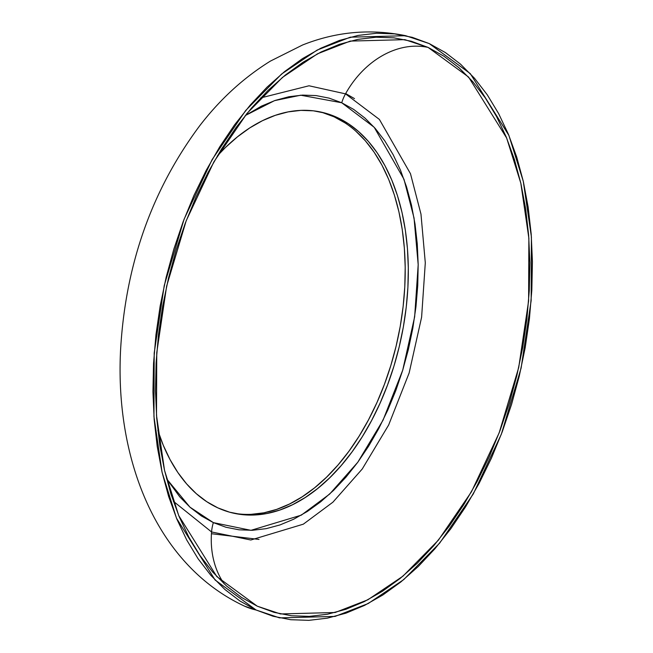 <?xml version="1.0" encoding="UTF-8"?>
<svg xmlns="http://www.w3.org/2000/svg" width="653" height="653" viewBox="0 0 653 653"><rect width="100%" height="100%" fill="white"/><g stroke="black" fill="none" stroke-linecap="round" stroke-linejoin="round"><path stroke-width="0.98" d="M345.233 123.017L334.116 116.838L337.217 117.507L325.521 113.206L313.367 110.822L300.862 110.381L288.136 111.892L275.305 115.336L262.498 120.674L249.838 127.866L237.447 136.844L225.432 147.505L217.351 155.896A205.262 126.217 -77.8 0 1 320.99 112.079A205.262 126.217 -77.8 0 1 337.217 117.507A205.262 126.217 -77.8 0 1 397.685 352.898A205.262 126.217 -77.8 0 1 234.092 513.307A205.262 126.217 -77.8 0 1 217.865 507.879A205.262 126.217 -77.8 0 1 157.871 430.531L163.266 445.256L170.049 459.606L177.869 472.543L186.652 483.938L196.308 493.684L206.748 501.692L217.865 507.879L229.562 512.181L241.716 514.564L254.221 515.005L266.946 513.495L279.77 510.05L292.577 504.704L305.245 497.513L317.636 488.542L329.643 477.874L341.152 465.622L352.049 451.892L362.227 436.816L371.59 420.548L380.038 403.244L387.507 385.074L393.922 366.194L399.212 346.808L403.325 327.088L406.231 307.236L407.896 287.434L408.305 267.869L407.456 248.744L405.358 230.231L402.028 212.511L397.497 195.753L391.816 180.13L385.025 165.78L377.205 152.843L368.431 141.448L358.775 131.694L348.335 123.695L337.217 117.507L334.116 116.838A205.262 126.217 102.2 0 0 319.431 111.761M345.51 93.861A36.225 28.308 -65.3 0 0 341.723 102.766L300.698 95.207L274.521 100.644L245.25 115.557L261.363 106.178L275.142 100.431L288.936 96.726L302.625 95.101L316.068 95.575L329.145 98.138L341.723 102.766L353.681 109.418L364.905 118.03L375.295 128.51L384.731 140.77L393.147 154.679L400.444 170.115L406.558 186.921L411.431 204.944L415.014 224.003L417.267 243.912L418.181 264.481L417.74 285.524L415.953 306.82L412.827 328.181L408.394 349.388L402.705 370.235L395.816 390.535L387.784 410.084L378.691 428.695L368.619 446.195L357.673 462.397L345.959 477.172L333.585 490.354L320.664 501.822L307.334 511.47L293.719 519.208L279.941 524.955L266.146 528.661L252.458 530.285L239.014 529.812L225.938 527.249L213.36 522.62A36.225 28.308 -65.3 0 0 211.564 531.958L173.306 501.235L211.564 531.958A86.31 67.447 -65.3 0 0 224.216 583.896A86.31 67.447 114.7 0 1 211.564 531.958L250.817 540.007L303.327 524.171L332.908 502.181L362.268 468.968L388.641 425.03L409.145 372.953L421.609 317.187L425.299 262.808L420.973 214.119L410.476 173.698L379.401 119.434L345.51 93.861L309.008 85.78L260.653 97.917L309.008 85.78L345.51 93.861A86.31 67.447 114.7 0 1 428.099 47.416A86.31 67.447 -65.3 0 0 345.51 93.861L379.401 119.434L410.476 173.698L420.973 214.119L425.299 262.808L421.609 317.187L409.145 372.953L388.641 425.03L362.268 468.968L332.908 502.181L303.327 524.171L250.817 540.007L211.564 531.958A36.225 28.308 114.7 0 1 213.36 522.62L201.402 515.968L190.17 507.357L179.787 496.876L166.58 478.804L189.95 507.161L213.36 522.62L250.972 530.334L301.294 515.16L329.643 494.084L357.779 462.259L383.058 420.14L402.705 370.235L414.655 316.795L418.189 264.677L414.043 218.012L403.987 179.281L374.202 127.278L341.723 102.766A36.225 28.308 114.7 0 1 345.51 93.861M257.266 606.18L216.804 576.566L178.718 515.584L164.532 470.372L156.5 415.406L156.753 352.702L166.646 286.104L186.203 220.747L213.882 161.846L246.997 113.41L282.455 77.413L317.521 53.799L350.228 41.09L404.876 39.645L428.099 47.416L444.016 56.272L458.953 67.732L472.78 81.682L485.342 97.991L496.541 116.512L506.255 137.048L514.393 159.422L520.874 183.403L525.641 208.764L528.644 235.26L529.861 262.645L529.273 290.642L526.889 318.99L522.726 347.412L516.833 375.63L509.267 403.383L500.092 430.4L489.399 456.423L477.294 481.188L463.899 504.467L449.329 526.04L433.739 545.696L417.267 563.237L400.077 578.509L382.332 591.349L364.211 601.65L345.878 609.298L327.52 614.22L309.302 616.383L291.409 615.755L274.007 612.343L257.266 606.18L241.349 597.332L226.411 585.872L212.592 571.922L200.022 555.605L188.831 537.092L179.118 516.547L170.98 494.182L164.491 470.201L159.724 444.84L156.72 418.336L155.504 390.959L156.091 362.962L158.483 334.614L162.638 306.192L168.531 277.966L176.098 250.213L185.272 223.195L195.965 197.182L208.07 172.408L221.465 149.129L236.035 127.555L251.634 107.908L268.097 90.359L285.288 75.095L303.033 62.247L321.154 51.954L339.487 44.306L357.852 39.376L376.063 37.221L393.955 37.85L411.357 41.261L428.099 47.416L468.56 77.03L506.646 138.012L520.833 183.224L528.865 238.19L528.612 300.894L518.719 367.492L499.161 432.857L471.482 491.758L438.367 540.194L402.909 576.191L367.851 599.797L335.144 612.506L280.496 613.951L257.266 606.18M211.441 533.713L259.029 539.435M354.497 98.611L345.674 93.567M429.266 43.596L470.282 73.609L508.899 135.424L523.273 181.265L531.411 236.982L531.158 300.543L521.127 368.047L501.308 434.31L473.245 494.019L439.673 543.116L403.734 579.603L368.194 603.543L335.038 616.424L279.639 617.885L256.098 610.008A90.334 70.589 114.7 0 1 244.116 605.951A90.334 70.589 -65.3 0 0 256.098 610.008L273.068 616.252L290.707 619.713L308.845 620.35L327.308 618.162L345.927 613.167L364.505 605.413L382.878 594.973L400.86 581.954L418.287 566.478L434.988 548.691L450.79 528.775L465.556 506.908L479.139 483.302L491.407 458.194L502.247 431.821L511.544 404.436L519.225 376.299L525.192 347.69L529.412 318.884L531.828 290.144L532.424 261.763L531.191 234.011L528.146 207.148L523.314 181.436L516.743 157.128L508.491 134.453L498.647 113.63L487.301 94.856L474.56 78.319L460.553 64.182L445.403 52.567L429.266 43.596L412.304 37.343L394.665 33.891L376.52 33.254L358.056 35.442L339.446 40.437L320.86 48.191L302.486 58.623L284.504 71.642L267.077 87.118L250.385 104.904L234.574 124.829L219.808 146.696L206.226 170.294L193.957 195.402L183.118 221.783L173.82 249.168L166.148 277.296L160.173 305.906L155.953 334.72L153.537 363.452L152.941 391.833L154.173 419.593L157.218 446.456L162.05 472.16L168.629 496.476L176.873 519.151L186.717 539.974L198.071 558.739L210.805 575.277L224.82 589.422L239.961 601.038L256.098 610.008L215.082 579.986L176.473 518.172L162.091 472.339L153.953 416.622L154.206 353.061L164.238 285.549L184.056 219.294L212.119 159.585L245.691 110.488L281.631 73.993L317.17 50.061L350.326 37.18L405.725 35.711L429.266 43.596M251.119 514.335L263.845 512.825L276.668 509.381L289.475 504.034L302.143 496.843L314.534 487.873L326.541 477.204L338.05 464.944L348.947 451.215L359.126 436.147L368.488 419.879L376.936 402.575L384.405 384.397L390.821 365.525L396.11 346.139L400.224 326.418L403.13 306.559L404.795 286.757L405.203 267.199L404.354 248.067L402.256 229.554L398.926 211.841L394.396 195.084L388.715 179.453L381.923 165.103L374.104 152.165L365.329 140.77L355.673 131.024M232.541 512.956A205.262 126.217 102.2 0 0 394.902 350.971A205.262 126.217 102.2 0 0 334.116 116.838L322.419 112.528M279.296 617.811L244.622 606.188C156.026 564.992 114.944 458.814 120.576 350.008C125.409 264.922 151.749 190.227 199.589 125.923C220.012 99.329 243.61 77.723 270.399 61.104L302.551 45.008C336.14 31.63 370.537 28.528 405.725 35.711"/></g></svg>
